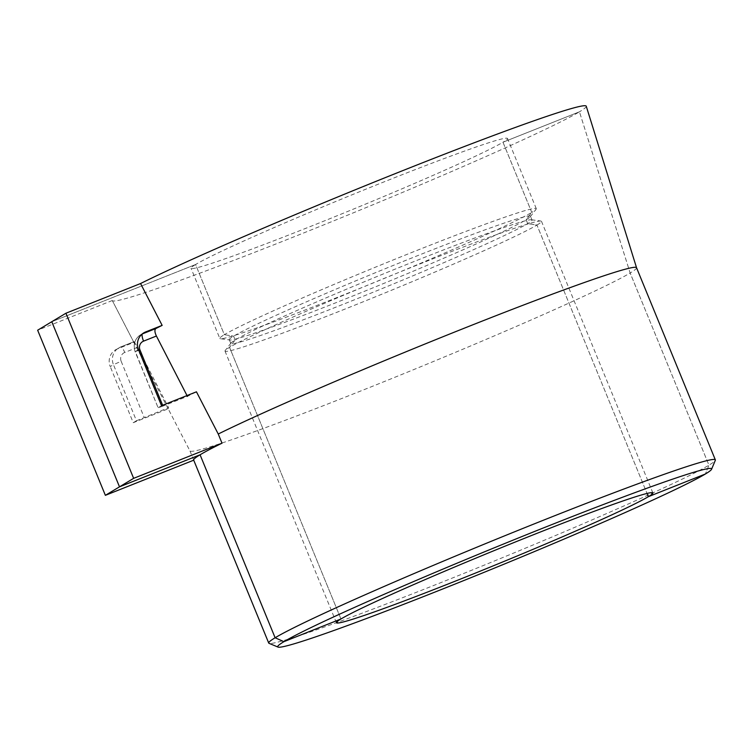 <?xml version="1.0" encoding="UTF-8"?>
<svg xmlns="http://www.w3.org/2000/svg" width="753" height="753" viewBox="0 0 753 753"><rect width="100%" height="100%" fill="white"/><g stroke="black" fill="none" stroke-linecap="round" stroke-linejoin="round"><path stroke-width="0.56" stroke-dasharray="3.77 2.82" d="M586.258 106.22A256.124 10.307 -22.3 0 1 579.452 111.802L502.976 142.223L531.759 212.393A171.025 6.881 157.7 0 0 536.089 209.249A171.025 6.881 157.7 0 0 536.287 208.647A171.025 6.881 157.7 0 0 395.739 258.919A171.025 6.881 157.7 0 0 224.347 334.69L195.573 264.519L51.788 321.719L195.573 264.519A171.025 6.881 157.7 0 0 191.036 268.266A171.025 6.881 157.7 0 0 331.584 218.003A171.025 6.881 157.7 0 0 502.976 142.223L531.759 212.393L526.131 219.772L527.702 223.594L536.945 225.053A171.025 6.881 157.7 0 0 541.482 221.307A171.025 6.881 157.7 0 0 540.908 221.024A171.025 6.881 157.7 0 0 395.438 273.8A171.025 6.881 157.7 0 0 229.543 347.349L340.949 618.985L229.543 347.349L235.171 339.979L233.599 336.149L224.347 334.69L195.573 264.519A171.025 6.881 -22.3 0 1 366.956 188.739A171.025 6.881 -22.3 0 1 507.503 138.477A171.025 6.881 -22.3 0 1 502.976 142.223L579.452 111.802L630.148 273.01L708.95 465.166L705.373 474.004L708.95 465.166A241.365 9.704 157.7 0 0 715.322 460.309M532.013 220.027A162.752 6.551 157.7 0 0 531.467 219.763A162.752 6.551 157.7 0 0 393.038 269.988A162.752 6.551 157.7 0 0 235.171 339.979A162.752 6.551 -22.3 0 0 231.049 342.973A162.752 6.551 -22.3 0 0 230.851 343.547A162.752 6.551 -22.3 0 0 364.603 295.703A162.752 6.551 -22.3 0 0 527.702 223.594A162.752 6.551 157.7 0 0 532.013 220.027L530.441 216.205A162.752 6.551 157.7 0 1 530.253 216.779A162.752 6.551 157.7 0 1 526.131 219.772A162.752 6.551 -22.3 0 1 368.264 289.764A162.752 6.551 -22.3 0 1 229.825 339.989L220.384 338.728A171.025 6.881 -22.3 0 0 365.864 285.952A171.025 6.881 -22.3 0 0 531.759 212.393L526.131 219.772L527.702 223.594L536.945 225.053L647.025 493.45L536.945 225.053A171.025 6.881 -22.3 0 1 365.553 300.833A171.025 6.881 -22.3 0 1 225.006 351.105A171.025 6.881 -22.3 0 1 225.213 350.503A171.025 6.881 -22.3 0 1 229.543 347.349L235.171 339.979L233.599 336.149L224.347 334.69A171.025 6.881 -22.3 0 0 219.82 338.445L191.036 268.266M636.539 267.72A241.365 9.704 -22.3 0 1 636.558 267.757A241.365 9.704 -22.3 0 1 630.148 273.01L708.95 465.166A241.365 9.704 -22.3 0 1 471.547 570.294A241.365 9.704 -22.3 0 1 269.047 643.335M187.008 395.57L187.422 396.36A245.506 9.874 157.7 0 1 196.448 391.814M162.648 405.255L162.987 406.083L187.422 396.36M162.987 406.083L158.13 407.787L135.305 351.529L138.514 349.608M161.518 405.707L158.309 407.637M530.441 216.205A162.752 6.551 157.7 0 0 396.699 264.039A162.752 6.551 157.7 0 0 233.599 336.149A162.752 6.551 -22.3 0 0 229.288 339.716A162.752 6.551 -22.3 0 0 229.825 339.989M137.592 347.34L124.753 352.442A6.899 1.751 -111.7 0 0 120.678 346.954L134.072 341.627A252.02 10.137 157.7 0 0 133.883 342.361L117.402 348.912L120.612 346.982L134.072 341.627L137.592 347.34L168.606 407.665L136.462 420.767L113.449 364.668L110.239 366.589A13.789 13.328 -121 0 1 117.402 348.912M133.883 342.361L112.291 300.522A256.124 10.307 157.7 0 0 112.319 300.588A256.124 10.307 157.7 0 0 323.197 225.109A256.124 10.307 157.7 0 0 579.452 111.802L630.148 273.01A241.365 9.704 157.7 0 1 389.593 379.418A241.365 9.704 157.7 0 1 189.972 451L168.183 408.804L133.253 422.697L110.239 366.589M112.291 300.522L37.65 330.219M193.681 460.083A241.365 9.704 157.7 0 0 193.737 460.177L189.972 451M133.253 422.697L136.462 420.767M168.183 408.804A245.506 9.874 -22.3 0 1 168.164 408.766A245.506 9.874 -22.3 0 1 168.606 407.665M220.384 338.728A171.025 6.881 -22.3 0 1 219.82 338.445M138.844 350.427L135.305 351.529A13.789 13.328 -121 0 1 142.27 333.937M124.753 352.442A6.899 6.664 59 0 0 121.167 361.289L113.449 364.668A13.789 13.328 -121 0 1 120.612 346.982A6.899 1.751 -111.7 0 1 120.678 346.954L115.529 349.844M121.167 361.289L144.181 417.388M143.804 332.854L140.595 334.784C134.712 338.794 132.886 344.422 135.116 351.689L158.13 407.787M530.253 216.779L536.089 209.249M531.467 219.763L540.908 221.024M652.889 492.942L541.482 221.307M536.287 208.647L507.503 138.477M168.164 408.766L112.319 300.588M230.851 343.547L229.288 339.716M231.049 342.973L225.213 350.503M336.412 622.731L225.006 351.105"/><path stroke-width="1.13" d="M278.036 647.091L269.047 643.335A241.365 9.704 -22.3 0 1 268.717 643.053A241.365 9.704 -22.3 0 1 275.118 637.763L283.928 641.669L340.949 618.985A171.025 6.881 157.7 0 0 336.412 622.731A171.025 6.881 157.7 0 0 476.96 572.468A171.025 6.881 157.7 0 0 648.352 496.688L647.025 493.45L648.352 496.688L705.373 474.004A234.475 9.431 -22.3 0 1 474.748 576.13A234.475 9.431 -22.3 0 1 278.036 647.091A234.475 9.431 -22.3 0 1 283.928 641.669A234.475 9.431 157.7 0 1 523.231 536.032A234.475 9.431 157.7 0 1 711.557 469.288A234.475 9.431 157.7 0 1 705.373 474.004L648.352 496.688A171.025 6.881 -22.3 0 0 652.889 492.942A171.025 6.881 -22.3 0 0 512.341 543.205A171.025 6.881 -22.3 0 0 340.949 618.985L283.928 641.669L275.118 637.763L200.072 454.784L119.501 486.843L51.788 321.719L65.925 313.229L133.639 478.343L222.013 443.188L218.248 434.01A241.365 9.704 -22.3 0 1 467.717 326.83A241.365 9.704 -22.3 0 1 636.539 267.72L715.35 459.876A241.365 9.704 157.7 0 0 517 530.818A241.365 9.704 157.7 0 0 275.118 637.763L200.072 454.784A241.365 9.704 -22.3 0 1 222.013 443.188M711.557 469.288L715.322 460.309A241.365 9.704 157.7 0 0 715.35 459.876M142.27 333.937A13.789 13.328 -121 0 1 142.468 333.852L155.909 328.506C154.45 329.692 154.619 332.195 156.408 336.036L187.422 396.36M218.248 434.01L196.448 391.814L161.518 405.707L138.514 349.608A13.789 13.328 -121 0 1 145.677 331.922L142.468 333.852A6.899 1.751 68.3 0 0 143.559 341.137A6.899 6.664 59 0 0 139.983 349.985L162.648 405.255M155.909 328.506A252.02 10.137 -22.3 0 1 162.149 325.371L140.557 283.533A256.124 10.307 -22.3 0 1 405.679 169.463A256.124 10.307 -22.3 0 1 586.258 106.22L636.549 267.739M268.717 643.053L193.681 460.083A241.365 9.704 157.7 0 1 200.072 454.784L119.501 486.843L133.639 478.343M162.149 325.371L145.677 331.922M140.557 283.533L65.925 313.229M37.65 330.219L51.788 321.719L119.501 486.843L105.373 495.333L37.65 330.219M193.719 460.187L105.373 495.333M139.983 349.985L138.844 350.427M156.398 336.036L143.559 341.137"/></g></svg>
